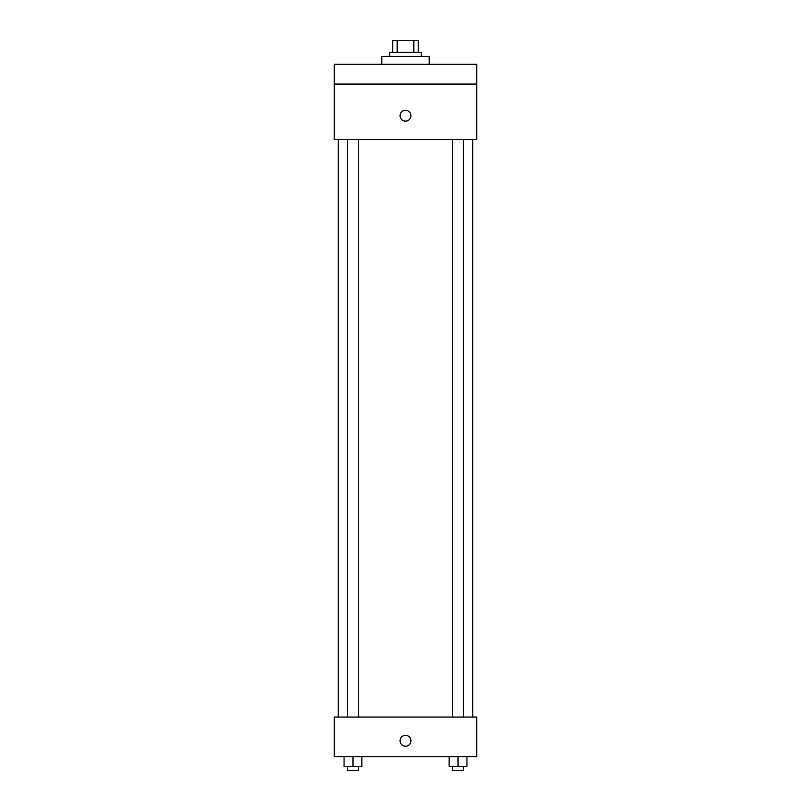 <?xml version="1.0" encoding="UTF-8"?>
<svg xmlns="http://www.w3.org/2000/svg" width="811" height="811" viewBox="0 0 811 811"><rect width="100%" height="100%" fill="white"/><g stroke="black" fill="none" stroke-linecap="round" stroke-linejoin="round"><path stroke-width="1.22" d="M397.177 52.421L397.177 40.55L392.646 40.55L392.646 52.421L392.646 40.55M397.177 40.55L418.354 40.55L418.354 52.421M413.823 52.421L413.823 40.55M389.675 56.375L389.675 52.421L421.325 52.421L421.325 56.375M429.232 64.282L429.232 56.375L381.768 56.375L381.768 64.282M334.294 64.282L476.706 64.282L476.706 84.07L334.294 84.07L334.294 64.282M476.706 84.07L476.706 139.451L334.294 139.451L334.294 84.07M405.5 121.153A5.444 5.444 0 0 1 400.786 112.993A5.444 5.444 0 0 1 410.214 112.993A5.444 5.444 0 0 1 405.5 121.153M334.294 717.046L476.706 717.046L476.706 756.602L334.294 756.602L334.294 717.046M405.5 746.221A5.444 5.444 0 0 1 400.786 738.061A5.444 5.444 0 0 1 410.214 738.061A5.444 5.444 0 0 1 405.5 746.221M449.132 756.602L449.132 766.496L466.933 766.496L466.933 756.602L466.933 766.496M458.033 766.496L458.033 756.602M463.497 766.496L463.497 770.45L452.579 770.45L452.579 766.496M344.067 756.602L344.067 766.496L361.868 766.496L361.868 756.602L361.868 766.496M352.967 766.496L352.967 756.602M358.421 766.496L358.421 770.45L347.503 770.45L347.503 766.496M472.752 717.046L472.752 139.451M338.248 717.046L338.248 139.451M452.579 139.451L452.579 717.046M463.497 139.451L463.497 717.046M358.421 717.046L358.421 139.451M347.503 717.046L347.503 139.451"/></g></svg>

